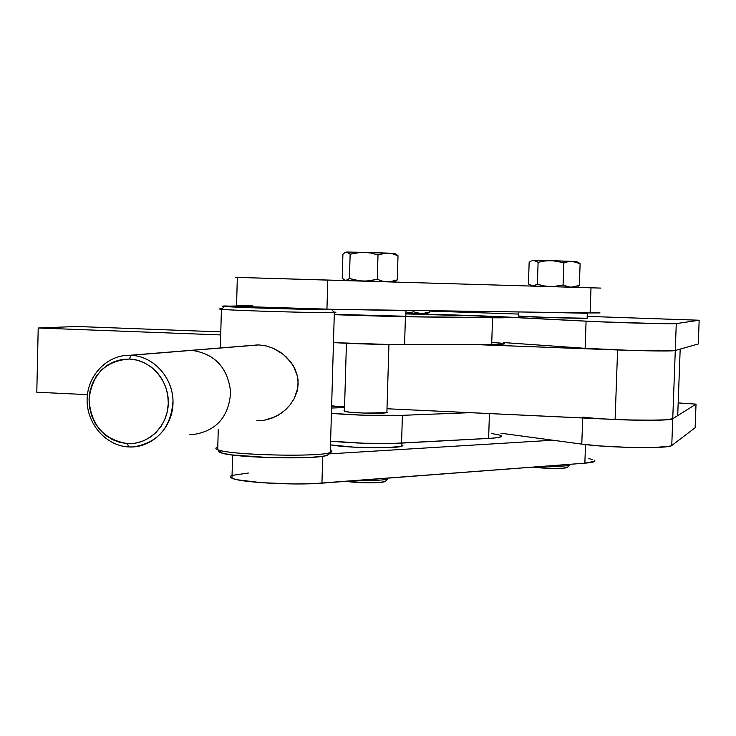 <?xml version="1.0" encoding="UTF-8"?>
<svg xmlns="http://www.w3.org/2000/svg" width="736" height="736" viewBox="0 0 736 736"><rect width="100%" height="100%" fill="white"/><g stroke="black" fill="none" stroke-linecap="round" stroke-linejoin="round"><path stroke-width="1.1" d="M387.89 478.897L387.918 478.142L387.89 478.897C384.22 480.194 375.277 480.626 361.054 480.185C375.277 480.626 384.22 480.194 387.89 478.897L385.121 481.482L387.89 478.897M346.224 481.307C356.537 483.202 382.784 483.304 385.121 481.482L379.316 482.503L368.129 482.816L346.224 481.307M569.885 464.996L569.912 464.306L569.885 464.996C567.75 466.072 560.262 466.422 547.418 466.017C560.262 466.422 567.75 466.072 569.885 464.996L569.894 464.674M567.327 467.332L563.068 468.17L553.509 468.418L533.048 467.112C543.674 468.712 566.766 468.85 567.327 467.332L569.82 465.051M330.51 444.792C344.126 447.893 395.563 448.914 401.838 446.218L401.939 443.063L401.838 446.218L400.77 446.504L384.275 447.746L354.789 447.221L331.393 444.967M405.987 310.767L353.758 309.608L405.987 310.767L405.812 316.268L405.987 310.767L407.026 310.684L403.622 310.316L405.987 310.767M334.282 314.29C347.999 315.266 399.593 316.682 405.812 316.268L335.174 314.346M387.458 310.123L370.236 309.847L387.458 310.123M600.033 312.92L590.116 312.956L590.999 287.813L327.778 280.103L600.907 288.098L575.534 287.325L600.208 288.07L590.999 287.813L590.116 312.956L599.766 312.791M219.779 450.358C217.856 451.205 218.491 452.097 221.683 453.045C236.136 458.068 318.081 459.742 327.373 455.244L330.289 452.484L334.337 312.533C324.328 313.223 232.935 310.61 221.398 309.295C218.702 309.037 218.896 308.862 221.959 308.77C218.84 308.862 218.702 309.046 221.536 309.313C233.542 310.629 324.383 313.223 334.337 312.533L331.577 309.516C322.018 310.077 235.943 307.611 224.452 306.443C221.748 306.204 221.867 306.047 224.811 305.974L333.031 309.322L325.459 309.571L247.894 307.62L222.778 306.25L236.56 305.992M334.172 312.055C336.407 312.276 336.462 312.441 334.337 312.533L330.289 452.484C320.611 457.139 234.131 455.363 218.978 450.147C215.271 449.052 214.866 448.031 217.782 447.092C215.243 447.902 215.216 448.785 217.718 449.733C229.108 455.142 320.197 457.341 330.289 452.484L331.881 451.315L330.363 450.082M251.795 345.386L258.925 344.917L266.312 345.957L273.59 348.441L283.434 354.467L291.3 362.692L295.118 369.187L297.51 376.363L298.181 384.017L297.022 391.552L294.198 398.664L289.984 405.021L284.685 410.504L278.466 415.003L271.602 418.306L264.242 420.284L256.873 420.716M264.242 420.284L275.098 416.815L281.676 412.887L286.102 409.225L289.984 405.021L294.198 398.664L297.822 387.835L298.08 380.153L297.51 376.363L293.36 365.829L286.304 356.988L280.342 352.194L273.59 348.441L266.312 345.957L258.925 344.917L130.907 355.295L129.462 359.03C150.696 359.72 169.032 380.494 168.296 403.264C167.882 426.052 148.598 444.94 127.429 443.606L128.699 446.936C151.634 448.39 172.555 427.929 173.006 403.227C173.806 378.543 153.925 356.031 130.907 355.295C153.097 356.04 172.574 376.979 173.015 400.816C171.148 427.552 157.872 442.925 133.188 446.927L128.699 446.936C105.91 445.841 86.618 423.761 87.106 399.584C87.271 375.397 107.171 354.678 130.024 355.267L191.746 350.364C214.802 353.676 227.764 367.586 230.653 392.095C228.905 416.622 216.605 430.753 193.761 434.461L189.603 434.479M193.761 434.461C216.605 430.753 228.905 416.622 230.653 392.095C227.764 367.586 214.802 353.676 191.746 350.364L258.189 344.89L183.512 350.934M570.069 312.699L555.882 312.469L570.069 312.699M587.31 313.288L542.515 312.276L587.31 313.288L587.135 318.246L587.613 313.205L583.059 312.855L587.31 313.288M518.153 315.965L518.678 316.14C523.839 316.894 583.74 318.743 587.135 318.246L550.51 317.584L518.052 316.02M130.907 355.295C107.898 354.191 87.501 374.771 87.115 399.124C86.388 423.458 105.745 445.841 128.699 446.936L127.429 443.606C103.702 439.631 90.905 424.92 89.038 399.473C92.074 374.228 105.552 360.75 129.462 359.03L130.907 355.295M129.462 359.03L137.19 360.162L144.596 362.894L151.395 367.117L157.32 372.664L162.141 379.325L165.655 386.842L167.734 394.928L168.296 403.264L167.32 411.525L164.846 419.382L160.963 426.53L155.839 432.704L149.666 437.653L142.692 441.204L135.176 443.21L127.429 443.606L119.738 442.382L112.387 439.585L105.671 435.335L99.838 429.787L95.1 423.163L91.65 415.711L89.599 407.707L89.038 399.473L89.976 391.304L92.396 383.511L96.195 376.39L101.228 370.217L107.318 365.222L114.236 361.615L121.707 359.518L129.462 359.03M328.642 454.59L323.785 456.09L310.85 457.378L270.02 457.645L231.518 454.885L222.971 453.385L218.684 451.334M331.062 450.414L331.77 451.628L327.373 455.244M234.876 305.974L236.55 306.213C244.545 307.041 299.322 308.881 326.94 309.23L590.116 312.956L333.031 309.322L331.577 309.516L334.337 312.533M237.461 305.78L252.908 305.863M593.952 312.377L597.696 312.607M327.778 280.103L235.732 277.362L345.322 280.563L237.323 277.408L327.778 280.103L326.94 309.23L327.778 280.103M532.588 286.065L576.095 287.362M575.957 287.353L574.549 287.307L576.96 286.847M532.432 286.056L531.751 286.037M531.447 286.028L553.426 286.552L563.104 284.961L563.859 263L567.944 261.712L572.093 261.354L533.664 260.342L538.108 262.32L544.502 261.022L551.025 260.645L557.52 261.363L563.859 263L557.52 261.363L551.025 260.645L544.502 261.022L538.108 262.32L537.363 284.206L543.665 285.862L550.142 286.598L543.665 285.862L537.363 284.206L532.8 286.074L537.363 284.206L538.108 262.32L534.805 260.47L532.303 260.415L556.931 260.811L574.144 261.584L580.115 263.709L578.965 262.89L580.115 263.709L572.093 261.354L567.944 261.712L563.859 263L563.104 284.961L556.674 286.249L550.142 286.598L571.2 287.215L567.088 286.552L563.104 284.961L569.14 287.022L573.261 287.141L579.361 285.458L580.115 263.709L579.361 285.458L578.156 286.249L579.361 285.458L571.2 287.215L575.515 287.344M395.076 253.589L385.581 253.175L378.01 254.923L377.283 279.303L382.196 281.078L387.265 281.833L382.196 281.078L377.283 279.303L370.318 280.729L363.262 281.124L389.795 281.75L397.274 279.91L398.01 255.788L393.134 253.948L388.13 253.129L393.134 253.948L398.01 255.788L396.097 254.214L388.13 253.129L370.585 252.503L347.585 252.043L344.724 252.696L343.813 253.414L345.644 252.236L347.484 252.181L350.143 254.196L349.425 278.484L345.736 280.591L342.222 278.291L342.912 254.343L343.813 253.414L342.912 254.343L342.222 278.291L345.736 280.591L363.262 281.124L356.242 280.306L349.425 278.484L359.729 280.858L366.804 281.069L377.283 279.303L378.01 254.923L371.137 253.101L364.118 252.319L371.137 253.101L378.01 254.923L383.024 253.506L388.13 253.129L360.566 252.384L350.143 254.196L357.052 252.742L364.118 252.319L346.564 252.052L350.143 254.196L349.425 278.484L347.576 280.057L344.936 280.572L394.22 282.026M393.944 282.017L393.263 281.998M396.097 254.214L398.01 255.788L397.274 279.91L394.266 281.879M395.269 281.465L397.274 279.91L392.306 281.382L387.265 281.833L393.309 281.998M406.852 316.158L405.812 316.268M402.886 445.62L401.838 446.218M531.392 260.894L530.27 261.528L531.392 260.894M529.156 262.356L530.27 261.528L529.156 262.356L528.43 283.958L532.8 286.074L528.43 283.958L529.156 262.356M575.432 261.731L572.093 261.354L576.987 261.666M576.628 261.869L578.965 262.89M328.854 453.891L552.837 440.22L328.854 453.891M248.4 473.036L232.171 475.382M230.451 476.431L230.81 477.554L233.248 478.694L237.71 479.826L261.335 482.678L293.259 483.948L313.453 483.644L584.862 463.174L594.817 461.242M594.568 460.405L594.154 460.147C596.454 461.472 593.354 462.475 584.862 463.174L321.945 483.156L322.718 456.265L321.945 483.156C294.363 485.493 239.853 482.457 231.987 478.216C229.779 477.222 229.807 476.293 232.061 475.428M592.535 459.522L588.828 458.629M585.516 444.581L584.862 463.174L585.516 444.581M582.737 417.1C609.123 420.403 670.818 421.48 672.75 418.71C666.485 420.532 647.275 420.799 615.112 419.511L617.596 349.968L615.112 419.511L387.09 408.756L625.407 419.934L657.625 420.21L666.834 419.759L672.75 418.71L671.756 445.51L670.496 446.034L655.509 447.451L628.838 447.405L599.481 445.906L581.79 444.121L582.7 417.984L581.79 444.121C608.148 447.939 669.806 448.859 671.756 445.51L695.134 427.763L696.026 404.128L695.134 427.763L671.756 445.51L672.75 418.71L696.026 404.128L678.178 402.914L696.026 404.128L672.75 418.71L675.28 350.502C669.042 351.256 649.814 351.081 617.596 349.968L472.291 344.466L633.034 350.483L660.164 350.971L675.28 350.502C673.403 351.771 611.616 350.299 585.129 348.321L503.636 342.571L585.129 348.321L586.077 321.181L484.877 316.029L405.987 313.932C428.913 314.07 481.068 315.652 504.776 316.922L597.273 321.715L660.045 323.628L676.274 323.582L699.154 320.224L587.199 316.37L699.172 320.243L698.28 343.97L675.28 350.502L698.28 343.97L699.172 320.243L676.274 323.582C674.415 324.272 612.6 322.635 586.077 321.181L585.129 348.321L632.325 350.465L664.166 350.971L675.28 350.502L676.274 323.582L675.28 350.502L680.184 349.112L677.709 415.61L672.75 418.71L665.878 419.833L644.138 420.32L614.818 419.502M518.65 314.07L429.622 311.08L518.65 314.07M426.19 313.554L426.779 313.619M427.036 313.665L407.532 313.416M406.005 313.37L423.642 313.637L429.594 312.046L429.631 310.684L429.594 312.046L427.892 313.214L429.594 312.046L421.608 313.738L426.604 313.591M421.608 313.738L413.669 311.834L413.715 310.463L413.669 311.834L406.005 313.168L413.669 311.834L421.608 313.738M332.46 405.895L338.036 406.447L337.99 407.808L338.036 406.447L344.568 406.75L336.582 406.364M500.94 433.228L581.79 444.121L500.94 433.228M344.457 410.67L344.439 411.35C348.303 412.96 382.619 413.991 386.878 412.638L388.939 344.54L386.878 412.638L387.513 412.362M503.608 343.436C506.626 344.025 502.66 344.356 491.685 344.411L492.559 317.768L405.426 316.765L404.57 344.65L491.685 344.411L392.04 344.586L333.463 342.617C357.797 343.914 381.506 344.595 404.57 344.65L405.426 316.765L334.273 314.695L397.376 316.646L505.476 317.63L477.388 315.965L420.201 314.392C445.731 314.686 497.766 316.526 504.464 317.382C507.5 317.759 503.525 317.888 492.559 317.768L491.685 344.411L504.611 343.841M504.583 343.694L504.077 343.528M503.111 343.353L491.795 342.35M501.556 436.393L498.732 437.432L491.777 438.233L393.53 443.394L363.897 443.238L330.62 441.177C354.872 443.366 378.516 444.001 401.562 443.09L402.408 415.325L364.725 415.26L331.421 413.384C355.69 415.325 379.362 415.969 402.408 415.325L470.102 412.675L402.408 415.325L401.562 443.09L488.621 438.435C499.578 437.782 503.571 436.77 500.581 435.381M491.869 433.55L500.084 435.197M501.041 435.602L501.538 436.006M331.577 408.029L344.549 407.588L331.577 408.029M343.924 410.89L349.223 412.142L364.348 413.098L386.878 412.638M489.431 413.586L488.621 438.435L489.431 413.586M220.8 331.89L76.838 326.49L38.208 328.008L220.726 334.926L38.208 328.008L36.8 392.233L87.428 394.625L36.8 392.233L38.208 328.008L76.838 326.49L220.8 331.89M672.75 418.71L677.709 415.61L680.184 349.112L675.28 350.502L672.75 418.71M331.632 406.143L344.568 406.75L331.632 406.143M221.536 309.313L224.452 306.443M218.978 450.147L221.683 453.045M221.398 309.295L220.386 347.953M218.242 429.419L217.718 449.733M518.825 311.944L518.678 316.14M130.024 355.267L190.937 350.336M236.55 306.213L237.323 277.408M577.567 262.163L576.831 261.703M232.604 455.023L231.987 478.216M346.426 343.27L344.439 411.35"/></g></svg>
